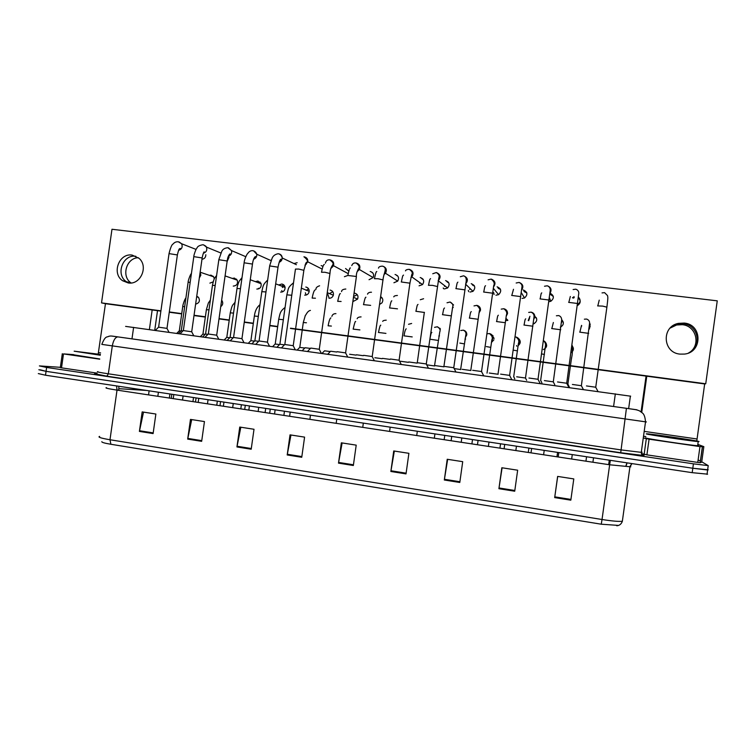 <?xml version="1.0" encoding="UTF-8"?>
<svg xmlns="http://www.w3.org/2000/svg" width="755" height="755" viewBox="0 0 755 755"><rect width="100%" height="100%" fill="white"/><g stroke="black" fill="none" stroke-linecap="round" stroke-linejoin="round"><path stroke-width="1.13" d="M125.613 326.386L630.661 396.186M707.69 469.516L708.218 469.799L707.624 469.997L692.807 468.251L46.064 371.337L40.251 369.799M570.827 500.169L573.791 478.925L557.634 476.414L554.68 497.592L570.827 500.169M557.7 476.424L554.68 497.592M514.721 491.222L517.656 470.205L501.839 467.751L498.913 488.702L514.721 491.222M502.094 467.789L498.913 488.702M459.795 482.473L462.711 461.673L447.224 459.266L444.317 480.001L459.795 482.473M447.658 459.333L444.317 480.001M406.02 473.895L408.899 453.321L393.732 450.961L390.854 471.479L406.02 473.895M394.336 451.056L390.854 471.479M153.105 433.587L155.87 414.033L142.166 411.909L139.401 431.407L153.105 433.587M143.526 412.117L139.401 431.407M201.661 441.326L204.454 421.573L190.477 419.402L187.684 439.099L201.661 441.326M191.695 419.591L187.684 439.099M251.198 449.225L254.01 429.274L239.75 427.056L236.947 446.951L251.198 449.225M240.826 427.226L236.947 446.951M301.755 457.275L304.586 437.126L290.033 434.861L287.202 454.963L301.755 457.275M290.958 435.003L287.202 454.963M353.349 465.505L356.209 445.139L341.354 442.826L338.495 463.136L353.349 465.505M342.119 442.949L338.495 463.136M618.515 525.414L601.263 524.206L110.891 444.27C104.539 443.194 101.519 442.336 101.831 441.675M707.605 474.159L692.193 472.668L45.508 375.216L38.307 373.583M701.744 461.796L708.228 465.618L693.42 463.834L46.612 367.449L39.402 365.911L60.372 367.317M698.12 459.927L700.461 461.135M708.218 469.799L692.807 468.251L46.064 371.337L38.854 369.742M166.949 328.378L158.569 327.17L155.407 330.35M182.974 330.888L181.228 330.699L178.425 333.531M180.917 331.011L179.265 330.841L176.812 333.304M191.676 331.766L183.295 330.567L180.134 333.767M216.666 335.201L208.276 333.993L205.115 337.211M241.911 338.665L233.512 337.466L230.351 340.694M241.883 338.618L243.95 342.572M267.449 342.166L259.012 340.967L255.841 344.214M207.955 334.323L205.511 334.04L202.718 336.881M233.191 337.787L230.039 337.409L227.246 340.269M258.757 288.816L258.503 288.278M260.116 283.351L260.805 283.002M258.691 341.288L254.812 340.816L252.01 343.685M282.304 291.94L281.766 290.562M282.37 287.513L284.559 285.852M100.273 355.246L74.16 351.179L100.387 354.425M99.745 358.965L73.641 354.812M100.292 355.095L82.267 352.302L100.368 354.567M699.045 441.505L698.215 441.581C691.75 441.203 645.95 434.389 646.214 433.861L647.129 433.823C653.32 434.191 697.167 440.665 699.045 441.505M697.686 445.384L698.479 445.601L697.639 445.714C691.165 445.431 645.365 438.551 645.648 437.919L645.657 437.853M655.331 435.182L689.777 440.165L655.331 435.182M131.125 282.974L131.087 282.946C121.008 276.396 126.368 257.776 138.363 257.729M135.872 256.304C122.905 254.029 115.27 274.509 126.378 281.709L128.605 282.993L126.378 281.709C115.27 274.509 122.905 254.029 135.872 256.304L135.872 256.304M99.707 359.172L63.495 353.906L61.514 367.845L60.325 367.6L62.306 353.708M97.093 373.13L61.514 367.845M154.737 330.265L157.512 310.673M290.515 328.189L705.736 383.766L717.25 300.839L111.976 229.265L101.529 302.887L105.464 303.699L98.178 354.123M152.17 309.956L149.396 329.52M73.669 354.623L63.495 353.906M670.091 328.114L676.612 324.98L682.312 324.697C696.667 325.792 701.244 346.205 688.598 352.953M683.388 323.791L677.631 324.084L670.525 327.661L677.631 324.084L683.388 323.791C698.233 324.914 702.546 346.234 689.192 352.689C702.546 346.234 698.233 324.914 683.388 323.791M699.97 446.601L703.839 446.649L701.688 462.173L700.244 462.702L697.771 462.419L699.97 446.601L649.083 439.193L646.903 454.859L641.325 453.462M697.771 462.419L646.903 454.859M641.089 411.815L646.063 376.094M646.78 376.198L641.75 412.324M290.477 328.472L704.67 383.946L696.789 441.014M643.279 437.966L649.083 439.193M703.839 446.649L698.601 444.676M439.948 328.283L439.476 328.293M581.709 325.726L581.558 326.254M581.539 325.386L581.397 326.188M529.642 317.836L528.689 320.705M529.934 316.298L528.217 320.526M507.52 312.995L506.633 312.976M505.501 320.63L507.879 320.328L505.869 318.251M574.215 297.602L573.281 298.121M574.083 296.658L572.46 297.8M480.454 308.908L479.585 308.965M453.245 307.323L452.434 308.087M327.83 294.261L329.142 298.244M283.861 284.984L281.294 285.985M280.634 292.1C283.559 292.015 285.041 290.467 285.097 287.438C284.748 285.513 283.635 284.371 281.775 284.022L278.699 284.994M260.06 282.03L258.182 282.644M256.832 289.08C260.088 288.863 261.513 287.07 261.107 283.72L257.965 281.039L255.407 281.634M236.504 279.114L235.249 279.463M233.257 286.088C236.796 285.72 238.127 283.748 237.268 280.171L234.38 278.085L232.295 278.435M297.149 262.693L293.988 263.57M271.158 260.031L270.488 260.381M213.174 276.226L212.457 276.405M214.278 278.925L213.637 276.802L211.022 275.16L209.324 275.349M684.256 323.065L678.443 323.366C661.333 326.434 662.588 352.67 679.934 354.114L684.511 354.086C702.641 352.311 702.395 324.452 684.256 323.065M132.163 255.096C119.101 252.802 111.41 273.452 122.593 280.718L128.208 282.946C140.458 285.201 148.735 266.515 139.08 258.352L132.163 255.096M220.734 306.643C222.867 305.011 223.291 303.019 222.008 300.669L221.64 300.226M438.825 336.013L439.467 335.881M464.967 339.288L465.618 339.07L465.061 338.778M491.382 342.515L493.93 339.778M494.119 338.429L491.76 334.739M518.09 345.677C520.818 343.412 520.95 341.015 518.496 338.495M543.383 349.584C547.271 347.451 547.668 344.827 544.563 341.704M571.167 352.651C573.734 350.679 574.055 348.414 572.12 345.847M195.63 304.114C199.339 303.066 200.283 300.792 198.471 297.3L196.744 296.224M560.314 327.17C563.806 325.16 564.259 322.649 561.663 319.639M577.915 304.341C580.576 302.217 580.812 299.886 578.632 297.338M522.064 298.414L524.536 297.98C528.038 294.62 527.603 291.94 523.243 289.948M406.794 306.266L407.445 301.594M495.922 295.214L498.611 294.667C501.811 291.27 501.311 288.646 497.101 286.796M444.412 288.92L447.611 287.976C450.112 284.569 449.442 282.106 445.582 280.586M393.921 282.748L397.734 281.105C399.338 277.831 398.451 275.622 395.073 274.49M328.935 298.225C331.096 298.329 332.568 297.328 333.342 295.233C333.795 292.468 332.71 290.741 330.086 290.071M369.044 279.709L373.149 277.566C374.263 274.442 373.272 272.423 370.195 271.489M227.104 261.56L229.058 257.153M209.899 283.125L213.174 281.879M101.529 302.887L160.928 310.843M169.309 311.957L181.747 313.627M194.044 315.269L205.388 316.789M219.044 318.619L229.256 319.988M244.299 321.998L253.359 323.216M269.818 325.414L277.698 326.471M201.972 259.258C204.492 258.899 205.775 257.389 205.822 254.728M322.998 266.317L321.149 265.581M344.403 276.698L347.81 275.471L356.351 276.481C356.134 268.374 362.853 268.006 356.03 262.985C353.963 262.683 352.547 263.552 351.783 265.571M348.772 271.111L345.554 268.525M304.671 295.148C307.209 295.177 308.719 293.903 309.191 291.307C309.173 288.948 308.04 287.523 305.813 287.032M353.434 301.33L357.577 299.112C358.606 296.036 357.606 294.044 354.586 293.138M419.044 285.824L422.545 284.578C424.621 281.209 423.838 278.859 420.205 277.519M470.035 292.053L472.97 291.336C475.848 287.919 475.263 285.371 471.214 283.672M379.633 304.397L381.964 302.868C383.417 300.377 383.002 298.31 380.718 296.677M549.036 301.67L550.763 301.311C554.425 298.206 554.179 295.507 550.046 293.195M533.049 323.97L533.945 323.744C537.664 321.035 537.673 318.355 533.974 315.703M589.24 329.152L590.202 326.028M589.995 325.046L589.674 324.329M573.309 348.017L572.215 346.309M105.464 303.699L160.89 311.126M169.271 312.24L181.7 313.91M194.007 315.552L205.351 317.072M218.997 318.903L229.218 320.271M244.252 322.291L253.321 323.499M269.771 325.707L277.651 326.764M372.611 272.725L372.055 272.612M397.564 275.792L396.734 275.594M422.8 278.925L421.649 278.604M448.328 282.134L446.818 281.643M474.14 285.456L472.234 284.711M500.263 288.92L497.894 287.815M526.679 292.581L523.819 290.939M553.34 296.498L549.999 294.101M577.773 305.341C580.689 303.18 580.954 300.773 578.538 298.14M536.409 317.893L534.002 316.336M563.287 322.159L562.484 320.894M705.736 383.766L704.67 383.946M293.261 345.705L284.767 344.507L281.587 347.772M319.337 349.282L310.786 348.074L307.606 351.358M345.686 352.896L337.079 351.688M284.446 344.837L279.831 344.261L277.028 347.14M306.068 295.063L305.369 292.751M306.134 290.373L308.55 288.75M310.465 348.414L305.105 347.734L302.293 350.631M330.152 293.233L332.776 291.694M336.749 352.028L330.633 351.235L327.812 354.152M354.435 296.102L357.257 294.695M372.319 356.558L363.617 355.331M399.235 360.248L390.439 359.012M422.658 279.359L423.187 279.454M419.601 283.399L419.818 282.625M426.433 363.976L417.553 362.74M447.677 282.379L448.649 282.625M443.591 288.731L443.223 287.976M444.525 286.428L444.752 285.626M453.925 367.751L444.95 366.496M472.941 285.437L474.404 285.9M468.732 291.675L468.27 290.392M469.685 289.495L470.025 288.476M481.709 371.554L472.639 370.299M498.451 288.514L500.461 289.335M494.072 294.525L493.666 292.591M363.278 355.68L356.407 354.784M380.529 297.989L381.992 297.753M390.09 359.38L382.436 358.361M417.156 363.117L408.729 361.966M443.997 366.836L435.295 365.618M470.931 370.526L462.145 369.308M479.34 311.145L479.444 310.541M509.795 375.414L500.631 374.14M524.215 291.628L526.801 292.959M538.192 379.303L528.934 378.029M566.675 383.238L557.539 381.954M595.704 387.221L586.456 385.928M498.158 374.263L489.268 373.036M525.659 378.038L516.684 376.802M533.993 316.807L536.531 318.176M553.462 381.86L544.393 380.605M562.645 321.404L563.334 322.413M581.359 385.711L572.403 384.455M205.209 334.352L202.897 334.087L200.443 336.57M229.737 337.721L226.755 337.372L224.301 339.863M254.511 341.128L250.849 340.684L248.395 343.185M279.529 344.573L275.169 344.025L272.715 346.545M304.803 348.046L299.735 347.404L297.272 349.933M330.322 351.566L324.537 350.82L322.074 353.359M356.086 355.114L349.593 354.265M382.106 358.7L374.867 357.738M408.38 362.325L400.395 361.249M434.625 365.967L426.905 364.844M460.767 369.554L454.397 368.61M465.948 333.37L466.581 333.389M492.335 335.456L493.015 335.673M513.834 376.839L514.759 378.925M518.912 339.099L519.412 339.373M540.788 380.539L541.939 383.059M545.082 342.562L546.224 343.431M568.015 384.286L569.468 387.353M572.347 346.696L573.338 348.197M131.974 338.872L133.616 327.349M613.579 406.52L615.344 393.846M626.093 465.967L627.094 462.853M118.705 390.373L117.053 389.91M610.342 460.333L609.653 464.778L117.025 390.118C107.899 388.693 104.416 387.881 106.568 387.674M630.784 466.835L609.653 464.778L602.028 519.506C612.107 521.082 618.883 521.667 622.346 521.271L629.897 467.062L631.926 463.579M601.263 524.206L602.028 519.506L109.985 439.75L110.891 444.27M99.651 436.399C97.433 437.07 100.877 438.193 109.985 439.75L117.025 390.118L116.563 385.918M692.193 472.668L693.42 463.834M45.508 375.216L46.612 367.449M630.019 466.448L631.803 463.57M592.911 462.239L593.534 457.794M608.662 464.627L609.285 460.173M118.884 388.683L146.593 390.448M118.884 386.267L118.733 390.165M610.182 460.305L609.568 464.533M353.444 464.787L338.608 462.428M301.849 456.577L287.315 454.255M251.302 448.527L237.061 446.252M201.755 440.637L187.806 438.41M153.199 432.908L139.524 430.727M406.114 473.177L390.967 470.761M459.899 481.737L444.421 479.274M514.825 490.486L499.017 487.966M570.931 499.423L554.783 496.847M112.363 336.107L636.918 409.795M646.374 421.951L101.812 344.384C105.606 335.003 107.002 337.655 108.833 336.268C112.061 335.89 108.947 335.73 117.771 336.881L117.988 336.9M641.665 454.284L643.94 455.02C645.629 455.954 637.881 455.19 620.714 452.726L106.899 376.188L108.343 373.81L112.287 346.035C113.335 340.373 115.166 337.325 117.771 336.881L626.405 408.313C636.314 409.833 635.644 409.389 639.466 410.843L642.59 413.127C644.185 414.419 645.157 417.345 645.516 421.894L641.278 452.349L642.165 452.217M106.899 376.188C96.187 374.546 92.431 373.725 95.621 373.716M97.942 371.658C95.791 371.715 99.254 372.432 108.343 373.81L621.006 449.905L641.278 452.349L642.486 455.378L620.714 452.726L626.423 408.332M177.378 254.935L169.035 253.614L158.616 327.142M179.058 241.949L181.625 243.752C182.852 247.017 181.851 249.216 178.605 250.33M190.185 282.285L188.127 282.266L181.275 330.681M213.637 276.802L200.141 272.196L200.83 275.179L199.329 277.916M184.673 306.653L182.748 306.539L179.312 330.813M202.161 257.946L193.809 256.643L183.352 330.539M203.642 244.875L206.455 247.102C207.351 250.179 206.313 252.236 203.35 253.284M227.189 260.994L218.837 259.711L208.333 333.974M228.482 247.838L231.521 250.584C232.059 253.406 231.002 255.303 228.359 256.247M252.481 264.071L244.12 262.797L233.569 337.438M253.567 250.83L256.785 254.218C256.974 256.719 255.917 258.389 253.623 259.239M278.029 267.176L269.658 265.92L259.069 340.939M278.906 253.85C280.973 254.397 282.077 255.775 282.228 257.983C282.096 260.088 281.077 261.513 279.152 262.259M215.194 285.466L212.448 285.371L205.568 334.021M224.962 276.745L224.556 279.624M240.458 288.684L237.004 288.504L230.096 337.391M265.986 291.94L261.806 291.666L254.869 340.798M100.604 352.915L98.528 352.613M697.025 438.985L644.204 431.369M645.836 436.607L643.515 436.267L645.836 436.598M702.443 446.903L700.244 462.702M644.138 454.359L646.318 438.731M303.859 270.318L298.744 269.073L295.46 269.073L284.824 344.478M304.51 256.908C306.917 257.606 308.012 259.248 307.804 261.834L304.954 265.288M330.265 259.975L330.379 259.994C333.125 260.881 334.172 262.778 333.512 265.703L331.03 268.336M329.992 273.489L324.933 272.262L321.498 272.253M356.435 263.089L356.52 263.108C359.597 264.203 360.55 266.345 359.38 269.516L357.389 271.413M356.388 276.689L345.601 352.859M291.77 295.243L286.853 294.856L279.888 344.233M315.439 298.216L312.145 298.083M341.109 301.49L337.674 301.33M382.879 266.251L382.927 266.251C386.305 267.581 387.155 269.912 385.475 273.253L384.021 274.499M383.068 279.926L378.132 278.746L374.395 278.699M409.616 269.441L409.616 269.441C413.259 270.979 413.995 273.47 411.824 276.896L410.947 277.595M410.031 283.191L401.264 281.974M437.287 286.494L432.483 285.362L428.415 285.286M436.635 272.659C440.467 274.433 441.08 277.038 438.466 280.482L438.164 280.709M464.825 289.835L455.86 288.627M463.947 275.924C467.817 277.774 468.393 280.416 465.675 283.833M492.666 293.204L483.606 292.015M491.571 279.227C495.299 280.992 495.941 283.569 493.487 286.966M370.648 305.369L363.466 304.614M397.489 308.842L389.514 307.927M424.442 312.466L415.845 311.277M450.188 302.066L453.576 304.963M451.131 315.854L442.439 314.665M476.924 305.398L477 305.407C479.444 306.105 480.605 307.729 480.482 310.277L478.981 313.023M478.104 319.271L469.317 318.091M520.808 296.611L511.645 295.432M519.497 282.568C523.073 284.239 523.772 286.758 521.592 290.099M549.262 300.056L539.995 298.886M547.734 285.947C551.141 287.532 551.896 289.967 550.008 293.233M578.028 303.538L568.647 302.377M606.897 307.162L602.716 306.105L597.62 305.907M507.19 320.554L507.313 319.752M503.953 308.767L503.972 308.776C506.445 309.475 507.615 311.107 507.492 313.665L506.199 316.232M505.359 322.725L496.479 321.545M532.898 326.217L523.923 325.037M531.265 312.174C533.738 312.891 534.917 314.533 534.785 317.091L533.709 319.431M560.738 329.746L551.669 328.567M562.371 320.554L561.503 322.63M588.683 333.361L579.698 332.134M590.25 324.055L589.598 325.83M208.984 309.871L206.389 309.673L202.944 334.069M233.522 313.117L230.266 312.834L226.802 337.343M258.314 316.402L254.369 316.034L250.896 340.656M283.342 319.724L278.718 319.261L275.226 344.006M306.454 322.772L303.293 322.517L299.782 347.385M331.388 326.066L328.085 325.801M359.909 329.907L353.123 329.114M385.937 333.389L378.415 332.464M412.221 336.919L403.963 335.843M438.202 340.43L429.888 339.203M437.513 326.83L440.429 329.029M464.353 343.884L459.842 343.072M463.41 330.19C465.778 330.879 466.901 332.455 466.779 334.937L465.288 337.645M490.769 347.375L486.324 346.573M489.561 333.578C491.958 334.276 493.1 335.862 492.977 338.363L491.675 340.892M516.75 346.168L516.552 345.573M517.468 350.896L513.324 350.15M515.986 337.013C518.411 337.711 519.553 339.306 519.44 341.817L518.326 344.157M544.43 354.463L541.731 353.925M543.581 340.75C545.469 341.694 546.327 343.214 546.167 345.309L545.252 347.423M571.677 358.049L571.526 357.983C572.413 354.595 572.601 350.613 572.092 346.035M572.177 345.431L573.177 348.829L572.46 350.679M628.641 408.634L630.397 396.054M616.646 525.725C616.533 525.791 620.714 526.018 622.346 521.271M707.01 474.385L708.228 465.618M626.961 462.834L625.744 466.354M620.714 452.726L106.908 376.188L94.922 373.744M196.083 249.424L181.625 243.752L178.303 241.789C176.141 241.609 174.377 242.383 173.008 244.101C171.885 244.403 170.573 247.508 169.063 253.425M149.122 390.826L148.546 394.903M178.68 250.179C180.313 249.056 180.794 248.461 180.115 248.414C179.379 249.735 179.454 246.489 177.406 254.737L166.987 328.34M166.93 328.331L168.997 332.228M158.408 392.232L157.833 396.309M191.421 273.555C190.392 273.961 187.957 281.068 188.146 282.134M171.819 394.252L171.234 398.338M185.89 298.055C184.862 298.584 182.531 305.624 182.757 306.464M169.922 393.959L169.337 398.055M196.659 296.809L198.471 297.3M220.8 252.972L206.455 247.102C206.162 246.272 204.982 245.479 202.925 244.724C199.386 245.384 197.442 246.451 197.083 247.914C196.083 248.357 193.695 255.256 193.837 256.445M173.82 394.554L173.235 398.64M203.416 253.123L204.133 251.821C204.124 251.981 203.359 252.057 202.189 257.748L191.713 331.738M191.657 331.728L193.724 335.645M183.106 395.95L182.521 400.046M245.752 256.681L231.521 250.584L227.793 247.697C224.66 248.065 222.649 249.301 221.753 251.396L218.865 259.503M198.763 398.31L198.178 402.424M228.425 256.087C230.067 255.011 230.605 254.265 230.03 253.859C228.605 255.039 227.661 257.351 227.217 260.786L216.704 335.163M216.638 335.154L218.705 339.089M208.05 399.706L207.474 403.831M270.941 260.588L256.785 254.218C256.068 252.293 254.775 251.113 252.906 250.688C250.783 250.49 249.046 251.434 247.706 253.538C247.376 253.208 244.384 259.012 244.148 262.589M223.961 402.104L223.376 406.237M253.68 259.078C255.379 257.795 255.954 256.955 255.407 256.558C254.001 257.663 253.029 260.098 252.51 263.863L241.949 338.627M233.257 403.51L232.672 407.653M253.944 258.436L254.454 258.654M296.394 264.712L282.228 257.983C281.681 255.718 280.369 254.303 278.293 253.718C275.179 254.256 273.121 255.747 272.13 258.182L269.686 265.713M267.393 342.119L269.469 346.101M249.414 405.945L248.829 410.097M279.208 262.089C281.002 260.862 281.624 259.899 281.096 259.182C280.162 259.191 279.152 261.787 278.057 266.968L267.459 342.128M258.729 407.341L258.144 411.513M279.595 261.126L280.247 261.428M216.6 275.5C214.628 278.293 214.175 277.51 212.466 285.23M196.064 397.904L195.488 402.009M225.084 275.905L237.268 280.171M242.025 277.623L239.505 280.775C239.118 280.813 236.91 286.928 237.023 288.363M220.564 401.594L219.979 405.728M250.264 279.756L261.107 283.72M267.657 280.058C262.57 284.946 263.193 286.07 261.825 291.524M245.3 405.322L244.705 409.474M275.679 283.833L285.097 287.438M698.215 441.581L697.639 445.714M131.087 282.946L122.593 280.718M676.612 324.98L678.443 323.366M702.339 446.903L700.149 462.702M293.233 345.667L303.887 270.101L306.115 262.655C308.399 261.655 307.672 259.701 303.935 256.775M293.166 345.658L295.243 349.659M275.131 409.814L274.546 413.995M284.465 411.22L283.88 415.41M305.011 265.128L307.804 261.834L322.13 269.063M305.52 263.788L306.313 264.184M321.555 272.045C322.508 267.138 323.442 264.59 324.348 264.41M325.424 263.136C325.981 260.692 327.453 259.597 329.841 259.862C336.881 265.364 330.416 263.268 329.982 273.272L319.28 349.244M319.214 349.235L321.3 353.255M310.475 415.146L309.88 419.346M331.077 268.185L333.512 265.703L348.168 273.621M331.7 266.477L332.606 266.959M347.895 275.264C349.084 269.828 349.924 267.402 350.395 268.006M345.545 352.84L347.64 356.889M336.768 419.1L336.173 423.338M357.426 271.272L359.38 269.516L373.149 277.566M358.106 269.252L359.116 269.846M293.525 282.795C287.362 287.844 288.665 288.372 286.872 294.714M270.281 409.087L269.686 413.259M301.349 288.155L309.191 291.307M312.174 297.942C313.231 292.685 314.231 290.014 315.184 289.948M315.968 289.297C315.835 287.778 317.034 286.617 319.591 285.796M327.283 292.666L333.342 295.233M337.73 301.198C338.938 295.62 339.807 293.11 340.363 293.657M341.562 291.638C341.553 290.09 342.978 289.231 345.818 289.033M353.491 297.272L357.577 299.112M374.508 278.51C375.49 273.565 376.254 271.243 376.792 271.555M378.481 268.157C378.689 266.892 380.02 266.222 382.483 266.147C388.042 267.714 383.615 272.961 383.002 279.718L372.215 356.502M372.149 356.492L374.253 360.56M363.334 423.111L362.73 427.358M384.059 274.386L385.475 273.253L397.734 281.105M401.396 281.804C403.028 273.593 402.915 276.103 403.519 275.084M405.482 270.885C405.709 269.95 406.954 269.441 409.219 269.327C412.07 271.234 412.919 272.999 411.758 274.612L409.946 282.993L399.102 360.192M399.036 360.182L401.16 364.278M390.184 427.151L389.58 431.426M410.965 277.519L411.824 276.896L422.545 284.578M428.576 285.126C429.982 277.661 429.916 279.548 430.548 278.614M432.757 273.754L436.239 272.555C438.891 274.008 439.759 275.801 438.815 277.916L426.282 363.929M426.216 363.91L428.359 368.034M417.326 431.247L416.722 435.541M438.174 280.681L447.611 287.976M456.039 288.476C457.322 281.407 457.256 283.04 457.889 282.153M460.295 276.745L463.542 275.811C465.627 276.415 466.505 278.227 466.194 281.228L453.764 367.694M453.698 367.685L455.85 371.828M444.77 435.38L444.157 439.703M465.608 284.191L472.97 291.336M483.785 291.874C484.974 285.079 484.946 286.523 485.541 285.711M488.098 279.831L491.146 279.105C494.006 281.341 494.874 283.484 493.732 285.541L481.539 371.507M481.473 371.498L483.653 375.66M472.507 439.561L471.894 443.902M493.27 288.202L498.611 294.667M363.551 304.491C364.637 299.216 365.429 296.809 365.939 297.262M367.515 294.148C368.025 292.827 369.337 292.185 371.479 292.232M389.627 307.814C390.524 303 391.26 300.679 391.826 300.839M393.78 296.857C393.921 296.073 395.129 295.601 397.404 295.469M415.967 311.173C417.562 302.934 417.421 305.454 418.015 304.416M420.29 299.744L423.593 298.735M417.222 363.07L424.348 312.325M442.59 314.561C443.987 306.974 443.893 308.937 444.506 308.002M447.026 302.774L450.046 302.028C452.547 303.293 453.396 305.039 452.604 307.285L443.855 366.788M434.927 433.898L434.323 438.211M469.478 317.997C470.733 310.796 470.743 312.391 471.28 311.598M473.998 305.907L476.782 305.36C479.661 307.861 480.482 309.918 479.265 311.541L470.78 370.478M461.815 437.947L461.201 442.279M511.843 295.299L513.494 289.288M516.165 283.002L519.053 282.436C521.309 283.502 522.281 285.012 521.96 286.966L509.616 375.358M509.549 375.348L511.758 379.538M500.546 443.789L499.933 448.149M521.224 292.515L524.536 297.98M540.193 298.763C541.344 291.996 541.269 293.468 541.76 292.883M544.506 286.239L547.252 285.796C549.31 286.57 550.31 288.07 550.244 290.298L538.013 379.255M537.947 379.246L540.174 383.464M528.896 448.055L528.283 452.453M549.404 297.64L550.763 301.311M568.855 302.274L570.336 296.498M573.13 289.543L575.763 289.193C577.745 289.92 578.764 291.241 578.811 293.148L566.712 383.2M566.646 383.181L568.902 387.428M557.567 452.377L556.954 456.794M597.828 305.813L599.234 300.141M602.037 292.902L604.585 292.638L607.511 295.573C607.907 297.187 608.115 297.451 606.926 306.926L595.742 387.183M595.676 387.164L597.969 391.439M586.559 456.747L585.937 461.182M496.648 321.46C497.8 314.693 497.781 315.977 498.347 315.212M501.216 309.135L503.802 308.729C506.577 310.824 507.435 312.938 506.388 315.08L497.989 374.216M488.985 442.043L488.381 446.403M524.102 324.961C525.15 318.629 525.102 319.591 525.707 318.846M528.67 312.428L531.105 312.136C533.568 313.344 534.512 315.184 533.927 317.666L525.489 377.991M533.228 322.696L533.945 323.744M525.433 377.981L526.66 380.303M516.448 446.186L515.844 450.565M551.848 328.5L553.368 322.498M556.388 315.788L558.7 315.571C560.663 316.279 561.654 317.742 561.673 319.96L553.292 381.813M553.236 381.803L554.774 384.701M544.213 450.367L543.6 454.765M579.887 332.077L581.322 326.188M584.37 319.195L586.588 319.054C588.494 319.733 589.504 321.017 589.617 322.904L581.388 385.673M581.331 385.663L583.2 389.155M572.281 454.595L571.658 459.021M210.362 300.075L208.352 303.019L206.408 309.597M193.516 397.517L192.94 401.622M235.06 302.255C232.398 305.86 232.464 303.652 230.275 312.759M217.346 401.113L216.761 405.237M259.965 304.699C256.898 307.143 255.039 310.89 254.388 315.949M241.392 404.737L240.807 408.88M285.079 307.427C280.03 311.381 280.171 313.032 278.727 319.176M265.684 408.398L265.099 412.56M310.409 310.409C307.191 311.069 306.077 315.175 305.35 315.364L303.302 322.432M290.213 412.088L289.618 416.279M328.123 325.716C329.105 320.648 330.029 318.034 330.898 317.902M331.86 316.373C332.408 314.505 333.767 313.589 335.937 313.636M353.189 329.038C354.463 323.291 355.294 320.8 355.68 321.564M357.143 318.752C357.483 317.572 358.795 316.958 361.069 316.902M378.5 332.398C379.52 327.217 380.284 324.81 380.784 325.188M382.728 321.404C382.861 320.715 384.021 320.299 386.23 320.167M404.067 335.786C404.586 332.021 405.293 329.699 406.181 328.802M408.54 324.291L411.635 323.47M429.963 338.665C431.445 331.134 431.265 333.427 431.86 332.417M434.54 327.349L437.305 326.802C439.863 328.321 440.693 330.001 439.787 331.851L434.502 365.92M460.729 330.539L463.23 330.161C465.59 331.228 466.43 332.955 465.759 335.324L460.625 369.516M451.716 436.428L451.113 440.75M487.135 333.814L489.419 333.559C492.203 335.899 493.034 337.919 491.892 339.646L487.022 373.14M478.075 440.401L477.471 444.752M492.94 338.551L492.137 337.995M513.683 376.802L518.458 343.251C519.402 340.967 518.534 338.882 515.873 336.994M504.708 444.412L504.095 448.781M540.627 380.511L545.384 346.29C545.903 344.176 545.299 342.364 543.562 340.854M531.614 448.47L531.001 452.858M567.864 384.248L571.526 357.983M558.813 452.566L558.19 456.983"/></g></svg>
